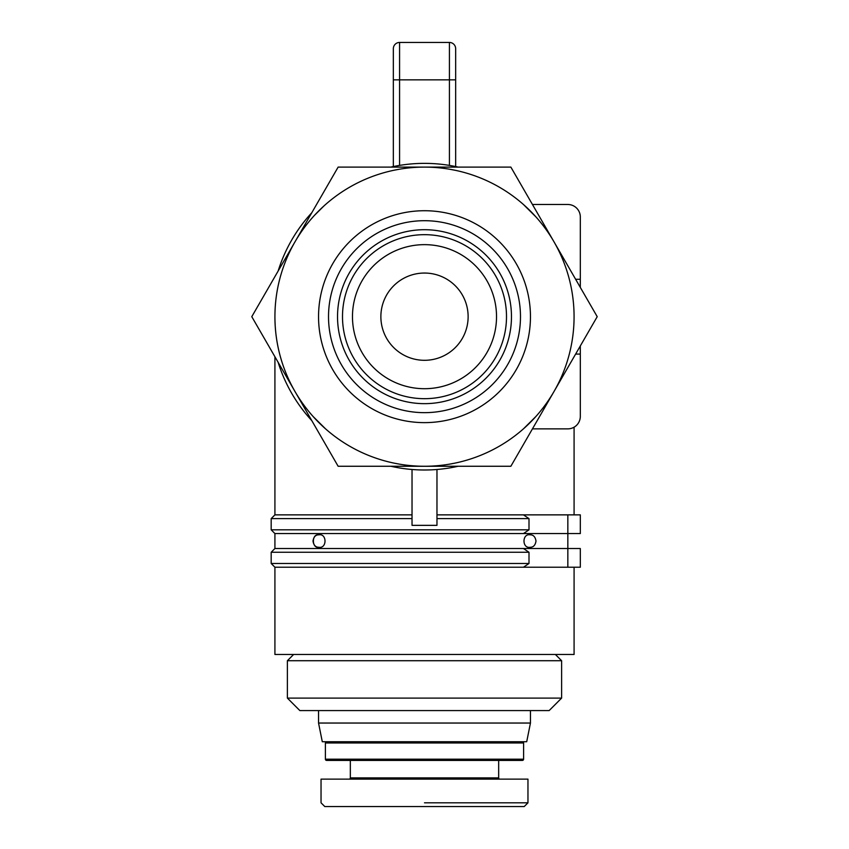 <?xml version="1.0" encoding="UTF-8"?>
<svg xmlns="http://www.w3.org/2000/svg" width="849" height="849" viewBox="0 0 849 849"><rect width="100%" height="100%" fill="white"/><g stroke="black" fill="none" stroke-linecap="round" stroke-linejoin="round"><path stroke-width="1.27" d="M342.497 316.677A82.003 82.003 0 0 0 424.5 398.68A82.003 82.003 0 0 0 506.503 316.677A82.003 82.003 0 0 0 424.5 234.674A82.003 82.003 0 0 0 342.497 316.677M496.527 316.677A72.027 72.027 0 0 1 424.5 388.704A72.027 72.027 0 0 1 352.473 316.677A72.027 72.027 0 0 1 424.5 244.65A72.027 72.027 0 0 1 496.527 316.677M318.545 316.677A105.955 105.955 0 0 0 424.5 422.632A105.955 105.955 0 0 0 530.455 316.677A105.955 105.955 0 0 0 424.5 210.722A105.955 105.955 0 0 0 318.545 316.677M328.521 316.677A95.979 95.979 0 0 1 424.5 220.698A95.979 95.979 0 0 1 520.479 316.677A95.979 95.979 0 0 1 424.5 412.656A95.979 95.979 0 0 1 328.521 316.677M380.872 316.677A43.628 43.628 0 0 1 424.5 273.049A43.628 43.628 0 0 1 468.128 316.677A43.628 43.628 0 0 1 424.5 360.305A43.628 43.628 0 0 1 380.872 316.677M597.218 316.677L554.036 391.463A149.583 149.583 0 0 0 554.036 241.891L597.218 316.677M510.865 466.26L424.5 466.26A149.583 149.583 0 0 0 554.036 391.463L510.865 466.26M338.135 466.26L294.964 391.463A149.583 149.583 0 0 0 424.5 466.26L338.135 466.26M294.964 391.463L251.782 316.677L294.964 241.891A149.583 149.583 0 0 0 294.964 391.463M294.964 241.891L338.135 167.104L424.5 167.104A149.583 149.583 0 0 0 294.964 241.891M424.5 167.104L510.865 167.104L554.036 241.891A149.583 149.583 0 0 0 424.5 167.104M535.995 416.403L523.44 428.862L535.995 416.403M523.44 204.492L535.995 216.962L523.907 204.906M325.56 428.862L313.005 416.403L325.093 428.448M314.427 215.402L323.872 206.01M455.658 170.384L449.429 169.195M399.571 169.195L393.809 170.278M318.916 547.276C315.648 547.329 313.674 545.26 313.005 541.046C313.674 536.844 315.648 534.764 318.916 534.817C311.551 533.374 311.551 548.719 318.916 547.276C327.035 548.741 327.035 533.352 318.916 534.817M530.084 534.817C533.352 534.764 535.326 536.844 535.995 541.046C535.326 545.26 533.352 547.329 530.084 547.276C521.965 548.741 521.965 533.352 530.084 534.817M436.97 514.865L523.44 514.865L529.001 518.612L529.001 529.829L523.44 533.565L274.917 533.565L274.917 548.528L523.44 548.528L529.001 552.264L529.001 563.481L523.44 567.228L274.917 567.228L274.917 654.473L574.083 654.473L574.083 567.228M274.917 356.76L274.917 514.865L412.03 514.865M554.036 241.891A149.583 149.583 0 0 1 424.5 466.26A149.583 149.583 0 0 1 274.917 316.677M318.545 710.571L318.545 723.04L322.291 741.729L526.709 741.729L530.455 723.04L318.545 723.04M530.455 710.571L530.455 723.04M287.387 698.101L561.614 698.101L549.154 710.571L299.846 710.571L287.387 698.101L287.387 660.713L293.616 654.473M561.614 698.101L561.614 660.713L555.384 654.473M424.5 802.814L527.898 802.814L424.5 802.814M424.5 779.127L321.039 779.127L321.039 802.814L324.785 806.55L524.215 806.55L527.961 802.814L527.961 779.127L424.5 779.127M350.329 760.428L350.329 777.886A1.242 1.242 0 0 1 349.088 779.127M498.671 760.428L498.671 777.886A1.242 1.242 0 0 0 499.912 779.127M523.6 759.186L325.4 759.186A1.242 1.242 0 0 0 326.653 760.428L522.347 760.428A1.242 1.242 0 0 0 523.6 759.186L523.6 742.981A1.242 1.242 0 0 0 522.347 741.729M325.4 759.186L325.4 742.981A1.242 1.242 0 0 1 326.653 741.729M287.387 660.713L561.614 660.713M580.313 533.565L580.313 514.865L580.313 533.565L567.843 533.565L567.843 548.528L567.843 533.565L523.44 533.565M523.44 548.528L567.843 548.528L567.843 567.228L580.313 567.228L580.313 548.528L567.843 548.528M523.44 567.228L567.843 567.228M523.44 514.865L567.843 514.865L567.843 533.565M580.313 514.865L567.843 514.865M567.843 204.492L532.45 204.492L567.843 204.492A12.47 12.47 0 0 1 580.313 216.962L580.313 287.397L580.313 216.962M393.894 463.098L399.571 464.17M449.429 464.17L455.096 463.098M532.45 428.862L567.843 428.862L532.45 428.862M323.533 206.318L314.671 215.137M567.843 428.862A12.47 12.47 0 0 0 580.313 416.403L580.313 345.968L580.313 354.075L575.633 354.075M458.152 167.104A153.319 153.319 0 0 0 390.848 167.104M311.785 212.738A153.319 153.319 0 0 0 278.132 271.033M278.132 362.321A153.319 153.319 0 0 0 311.785 420.616M390.848 466.26A153.319 153.319 0 0 0 458.152 466.26M529.001 529.829L271.181 529.829L271.181 518.612L412.03 518.612M436.97 518.612L529.001 518.612M436.97 469.486L436.97 525.351L412.03 525.351L412.03 469.486M529.001 563.481L271.181 563.481L271.181 552.264L529.001 552.264M580.313 548.528L580.313 567.228M575.633 279.279L580.313 279.279M455.658 166.563L455.658 48.68A6.23 6.23 0 0 0 449.429 42.45L399.571 42.45A6.23 6.23 0 0 0 393.342 48.68L393.342 166.563L393.342 79.848L399.571 79.848L399.571 42.45A6.23 6.23 0 0 0 393.342 48.68M511.469 316.677A86.969 86.969 0 0 0 424.5 229.708A86.969 86.969 0 0 0 337.531 316.677A86.969 86.969 0 0 0 424.5 403.657A86.969 86.969 0 0 0 511.469 316.677M498.671 777.886L350.329 777.886M325.4 742.981L523.6 742.981M399.571 165.396L399.571 79.848L455.658 79.848M455.658 48.68A6.23 6.23 0 0 0 449.429 42.45L449.429 165.396M574.083 427.196L574.083 514.865M274.917 533.565L271.181 529.829M274.917 548.528L271.181 552.264M274.917 567.228L271.181 563.481M274.917 514.865L271.181 518.612"/></g></svg>
